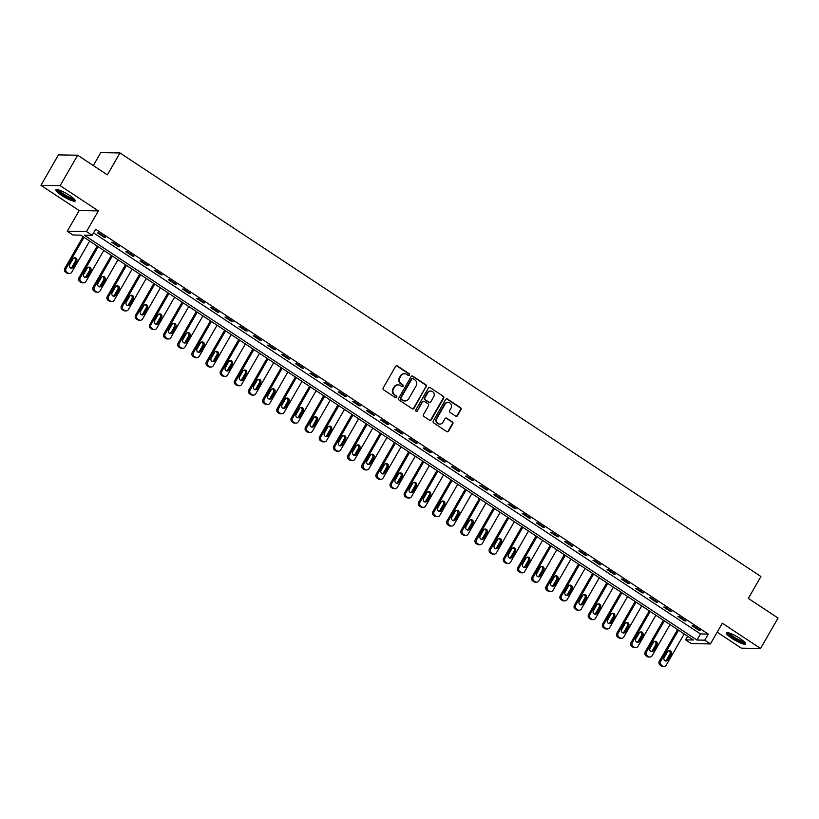 <?xml version="1.0" encoding="UTF-8"?>
<svg xmlns="http://www.w3.org/2000/svg" width="819" height="819" viewBox="0 0 819 819"><rect width="100%" height="100%" fill="white"/><g stroke="black" fill="none" stroke-linecap="round" stroke-linejoin="round"><path stroke-width="1.23" d="M409.469 375.112A0.983 0.911 90.9 0 0 409.172 373.761L397.369 365.95A1.403 1.31 90.9 0 0 395.567 366.41L383.2 387.919A1.403 1.31 90.9 0 0 383.62 389.844L395.434 397.655A0.983 0.911 90.9 0 0 396.693 397.328A0.983 0.911 90.9 0 0 396.396 395.976L394.871 394.973A4.484 4.177 90.9 0 1 393.509 388.8L394.543 387.008A4.484 4.177 90.9 0 1 400.296 385.534L401.822 386.537A0.983 0.911 90.9 0 0 403.081 386.22A0.983 0.911 90.9 0 0 402.784 384.869L401.259 383.855A4.484 4.177 90.9 0 1 399.897 377.682L400.931 375.89A4.484 4.177 90.9 0 1 406.685 374.416L408.21 375.43A0.983 0.911 90.9 0 0 409.469 375.112M408.415 375.532A0.983 0.911 90.9 0 0 408.65 373.751L396.846 365.95A1.403 1.31 90.9 0 0 396.437 365.765M395.638 397.758A0.983 0.911 90.9 0 0 395.874 395.976L394.871 394.973M402.027 386.64A0.983 0.911 90.9 0 0 402.262 384.858L401.259 383.855M739.997 638.472A11.149 2.068 -150.1 0 0 726.289 632.852A11.149 2.068 -150.1 0 0 731.899 638.339A11.149 2.068 -150.1 0 0 745.607 643.959A11.149 2.068 -150.1 0 0 739.997 638.472M69.605 195.465A11.149 2.068 -150.1 0 0 55.897 189.834A11.149 2.068 -150.1 0 0 61.507 195.332A11.149 2.068 -150.1 0 0 75.215 200.952A11.149 2.068 -150.1 0 0 69.605 195.465M455.712 416.134A1.403 1.31 90.9 0 0 457.514 415.673L460.984 409.643A1.403 1.31 90.9 0 0 460.554 407.708L447.44 399.048A1.403 1.31 90.9 0 0 445.638 399.508L433.271 421.007A1.403 1.31 90.9 0 0 433.701 422.942L446.816 431.603A1.403 1.31 90.9 0 0 448.617 431.142L452.805 423.863A1.403 1.31 90.9 0 0 452.385 421.928L446.764 418.222A1.403 1.31 90.9 0 0 444.973 418.683L442.895 422.297A3.747 3.491 90.9 0 1 436.844 422.133A3.747 3.491 90.9 0 1 436.947 418.366L445.086 404.207A3.747 3.491 90.9 0 1 451.126 404.371A3.747 3.491 90.9 0 1 451.034 408.138L449.672 410.493A1.403 1.31 90.9 0 0 450.102 412.428L455.712 416.134M704.77 640.171L710.431 643.918L691.236 643.601L685.575 639.854L693.355 639.987L80.712 235.135L72.932 235.012L67.271 231.265L86.476 231.582L92.137 235.329L84.347 235.196L696.989 640.048L704.77 640.171L708.271 634.09L95.639 229.238L92.137 235.329M77.651 155.211L60.156 185.637L40.95 185.319L58.446 154.893L77.651 155.211L107.371 174.857L119.973 152.948L760.923 576.494L748.32 598.402L778.05 618.048L760.554 648.484L722.338 623.228L710.431 643.918M40.95 185.319L79.167 210.575L98.372 210.892L60.156 185.637M98.372 210.892L86.476 231.582M426.412 386.793A1.403 1.31 90.9 0 0 425.982 384.869L412.868 376.197A1.403 1.31 90.9 0 0 411.066 376.658L398.71 398.167A1.403 1.31 90.9 0 0 399.129 400.092L412.244 408.763A1.403 1.31 90.9 0 0 414.045 408.302L425.89 386.793A1.403 1.31 90.9 0 0 425.471 384.858L412.346 376.187A1.403 1.31 90.9 0 0 411.947 376.013M430.159 387.622L443.274 396.294A1.403 1.31 90.9 0 1 443.693 398.218L431.326 419.727A1.403 1.31 90.9 0 1 429.535 420.188L423.914 416.472A1.403 1.31 90.9 0 1 423.495 414.547L428.511 405.825A1.403 1.31 90.9 0 0 428.081 403.9L424.355 401.433A1.403 1.31 90.9 0 0 422.563 401.894L417.342 410.974A0.983 0.911 90.9 0 1 415.755 410.933A0.983 0.911 90.9 0 1 415.786 409.95L428.357 388.083A1.403 1.31 90.9 0 1 430.159 387.622L443.274 396.294M717.178 632.186L741.349 648.157L760.554 648.484M93.54 232.872L700.491 633.957L708.271 634.09M97.533 232.924L104.33 237.408L105.62 237.428L98.833 232.944L97.533 232.924M111.691 242.27L118.479 246.765L119.779 246.785L112.981 242.301L111.691 242.27M125.839 251.628L132.637 256.122L133.937 256.142L127.14 251.648L125.839 251.628M139.998 260.985L146.796 265.469L148.096 265.499L141.298 261.005L139.998 260.985M154.156 270.342L160.954 274.826L162.244 274.846L155.456 270.362L154.156 270.342M168.304 279.688L175.102 284.183L176.402 284.203L169.605 279.709L168.304 279.688M182.463 289.046L189.261 293.54L190.561 293.56L183.763 289.066L182.463 289.046M196.621 298.403L203.419 302.887L204.709 302.907L197.922 298.423L196.621 298.403M210.78 307.749L217.567 312.244L218.868 312.264L212.07 307.78L210.78 307.749M224.928 317.107L231.726 321.601L233.026 321.621L226.228 317.127L224.928 317.107M239.087 326.464L245.884 330.948L247.174 330.978L240.387 326.484L239.087 326.464M253.245 335.821L260.032 340.305L261.333 340.325L254.535 335.841L253.245 335.821M267.393 345.168L274.191 349.662L275.491 349.682L268.693 345.188L267.393 345.168M281.552 354.525L288.349 359.019L289.639 359.039L282.852 354.545L281.552 354.525M295.71 363.882L302.498 368.366L303.798 368.386L297 363.902L295.71 363.882M309.858 373.229L316.656 377.723L317.956 377.743L311.159 373.249L309.858 373.229M324.017 382.586L330.815 387.08L332.104 387.1L325.317 382.606L324.017 382.586M338.175 391.943L344.963 396.427L346.263 396.447L339.465 391.963L338.175 391.943M352.324 401.3L359.121 405.784L360.421 405.804L353.624 401.32L352.324 401.3M366.482 410.647L373.28 415.141L374.58 415.161L367.782 410.667L366.482 410.647M380.64 420.004L387.428 424.498L388.728 424.518L381.941 420.024L380.64 420.004M394.789 429.361L401.586 433.845L402.887 433.865L396.089 429.381L394.789 429.361M408.947 438.708L415.745 443.202L417.045 443.222L410.247 438.728L408.947 438.708M423.106 448.065L429.903 452.559L431.193 452.579L424.406 448.085L423.106 448.065M437.264 457.422L444.052 461.906L445.352 461.926L438.554 457.442L437.264 457.422M451.412 466.769L458.21 471.263L459.51 471.283L452.712 466.799L451.412 466.769M465.571 476.126L472.368 480.62L473.658 480.64L466.871 476.146L465.571 476.126M479.729 485.483L486.517 489.967L487.817 489.997L481.019 485.503L479.729 485.483M493.877 494.84L500.675 499.324L501.975 499.344L495.178 494.86L493.877 494.84M508.036 504.187L514.834 508.681L516.124 508.701L509.336 504.207L508.036 504.187M522.194 513.544L528.982 518.038L530.282 518.058L523.484 513.564L522.194 513.544M536.343 522.901L543.14 527.385L544.44 527.405L537.643 522.921L536.343 522.901M550.501 532.248L557.299 536.742L558.589 536.762L551.801 532.278L550.501 532.248M564.66 541.605L571.447 546.099L572.747 546.119L565.949 541.625L564.66 541.605M578.808 550.962L585.605 555.446L586.906 555.477L580.108 550.982L578.808 550.962M592.966 560.319L599.764 564.803L601.054 564.823L594.266 560.339L592.966 560.319M607.125 569.666L613.912 574.16L615.212 574.18L608.415 569.686L607.125 569.666M621.273 579.023L628.071 583.517L629.371 583.537L622.573 579.043L621.273 579.023M635.431 588.38L642.229 592.864L643.529 592.884L636.732 588.4L635.431 588.38M649.59 597.727L656.377 602.221L657.677 602.241L650.89 597.757L649.59 597.727M663.738 607.084L670.536 611.578L671.836 611.598L665.038 607.104L663.738 607.084M677.897 616.441L684.694 620.925L685.994 620.956L679.197 616.461L677.897 616.441M692.055 625.798L698.853 630.282L700.143 630.302L693.355 625.818L692.055 625.798M119.973 152.948L100.768 152.631L93.325 165.571M687.663 636.22L685.575 639.854M79.167 210.575L67.271 231.265M700.491 633.957L696.989 640.048M104.33 237.408L104.678 236.804M118.479 246.765L118.827 246.161M132.637 256.122L132.985 255.518M146.796 265.469L147.144 264.865M160.954 274.826L161.302 274.222M175.102 284.183L175.45 283.579M189.261 293.54L189.609 292.926M203.419 302.887L203.767 302.283M217.567 312.244L217.915 311.64M231.726 321.601L232.074 320.997M245.884 330.948L246.232 330.344M260.032 340.305L260.381 339.701M274.191 349.662L274.539 349.058M288.349 359.019L288.697 358.405M302.498 368.366L302.846 367.762M316.656 377.723L317.004 377.119M330.815 387.08L331.163 386.476M344.963 396.427L345.311 395.823M359.121 405.784L359.469 405.18M373.28 415.141L373.628 414.537M387.428 424.498L387.776 423.884M401.586 433.845L401.934 433.241M415.745 443.202L416.093 442.598M429.903 452.559L430.251 451.945M444.052 461.906L444.4 461.302M458.21 471.263L458.558 470.659M472.368 480.62L472.717 480.016M486.517 489.967L486.865 489.363M500.675 499.324L501.023 498.72M514.834 508.681L515.182 508.077M528.982 518.038L529.33 517.424M543.14 527.385L543.488 526.781M557.299 536.742L557.647 536.138M571.447 546.099L571.795 545.495M585.605 555.446L585.954 554.842M599.764 564.803L600.112 564.199M613.912 574.16L614.26 573.556M628.071 583.517L628.419 582.903M642.229 592.864L642.577 592.26M656.377 602.221L656.736 601.617M670.536 611.578L670.884 610.974M684.694 620.925L685.042 620.321M698.853 630.282L699.201 629.678M404.299 373.761A4.484 4.177 90.9 0 0 400.409 375.88L400.931 375.89M400.737 383.855A4.484 4.177 90.9 0 1 399.375 377.682L400.409 375.88M397.911 384.869A4.484 4.177 90.9 0 0 394.021 386.998L394.543 387.008M394.348 394.963A4.484 4.177 90.9 0 1 392.987 388.79L394.021 386.998M412.653 408.937A1.403 1.31 90.9 0 0 413.523 408.292L425.89 386.793M413.134 378.685A0.983 0.911 90.9 0 0 411.875 379.002L401.013 397.88A0.983 0.911 90.9 0 0 401.31 399.232L402.928 400.296A4.484 4.177 90.9 0 0 408.681 398.822L416.103 385.923A4.484 4.177 90.9 0 0 414.742 379.75L413.134 378.685M412.407 378.573A0.983 0.911 90.9 0 0 411.353 378.992L411.875 379.002M404.791 400.952A4.484 4.177 90.9 0 1 402.405 400.286L400.798 399.222A0.983 0.911 90.9 0 1 400.501 397.87L411.353 378.992M429.934 420.362A1.403 1.31 90.9 0 0 430.814 419.717L443.171 398.208A1.403 1.31 90.9 0 0 442.751 396.283M423.433 401.249A1.403 1.31 90.9 0 0 422.041 401.883L417.342 410.974M416.287 411.394A0.983 0.911 90.9 0 0 416.82 410.964M433.712 396.775A3.747 3.491 90.9 0 0 430.804 391.062A3.747 3.491 90.9 0 0 427.764 392.844L424.897 397.829A1.403 1.31 90.9 0 0 425.317 399.764L429.043 402.221A1.403 1.31 90.9 0 0 430.845 401.76L433.712 396.775M430.538 391.062A3.747 3.491 90.9 0 0 427.242 392.833L427.764 392.844M429.453 402.395A1.403 1.31 90.9 0 1 428.521 402.211L424.805 399.754A1.403 1.31 90.9 0 1 424.375 397.829L427.242 392.833M447.86 402.426A3.747 3.491 90.9 0 0 444.563 404.197L445.086 404.207M439.598 424.068A3.747 3.491 90.9 0 1 436.425 418.355L444.563 404.197M447.215 431.787A1.403 1.31 90.9 0 0 448.095 431.142L452.283 423.853A1.403 1.31 90.9 0 0 451.863 421.918L446.253 418.212A1.403 1.31 90.9 0 0 445.843 418.038M456.122 416.308A1.403 1.31 90.9 0 0 456.992 415.663L460.462 409.633A1.403 1.31 90.9 0 0 460.032 407.708L446.918 399.037A1.403 1.31 90.9 0 0 446.519 398.863M83.057 236.681L64.824 268.376A2.856 2.662 -89.1 0 0 65.694 272.307L66.83 273.055A2.856 2.662 -89.1 0 0 68.182 273.485L69.472 273.505A2.856 2.662 90.9 0 0 71.785 272.143L89.67 241.052M69.472 273.505A2.856 2.662 90.9 0 1 68.12 273.075L66.994 272.328A2.856 2.662 90.9 0 1 66.124 268.397L83.999 237.305M70.792 268.059A2.283 2.129 90.9 0 0 71.99 267.066L75.348 261.22A2.283 2.129 90.9 0 0 74.222 257.862M73.29 267.086L76.648 261.241A2.283 2.129 90.9 0 0 74.877 257.76A2.283 2.129 90.9 0 0 73.024 258.845L69.666 264.691A2.283 2.129 90.9 0 0 71.437 268.171A2.283 2.129 90.9 0 0 73.29 267.086L71.99 267.066M97.205 246.038L78.982 277.733A2.856 2.662 -89.1 0 0 79.852 281.664L80.979 282.412A2.856 2.662 -89.1 0 0 82.33 282.831L83.63 282.852A2.856 2.662 90.9 0 0 85.944 281.49L103.818 250.409M83.63 282.852A2.856 2.662 90.9 0 1 82.279 282.432L81.142 281.685A2.856 2.662 90.9 0 1 80.282 277.754L98.157 246.662M84.951 277.406A2.283 2.129 90.9 0 0 86.149 276.423L89.506 270.577A2.283 2.129 90.9 0 0 88.38 267.209M87.449 276.443L90.807 270.598A2.283 2.129 90.9 0 0 89.025 267.117A2.283 2.129 90.9 0 0 87.183 268.202L83.825 274.048A2.283 2.129 90.9 0 0 85.596 277.528A2.283 2.129 90.9 0 0 87.449 276.443L86.149 276.423M111.364 255.395L93.141 287.09A2.856 2.662 -89.1 0 0 94.001 291.021L95.137 291.769A2.856 2.662 -89.1 0 0 96.488 292.188L97.789 292.209A2.856 2.662 90.9 0 0 100.102 290.847L117.977 259.756M97.789 292.209A2.856 2.662 90.9 0 1 96.437 291.789L95.301 291.042A2.856 2.662 90.9 0 1 94.441 287.111L112.316 256.019M99.099 286.763A2.283 2.129 90.9 0 0 100.297 285.77L103.665 279.934A2.283 2.129 90.9 0 0 102.539 276.566M101.597 285.79L104.955 279.955A2.283 2.129 90.9 0 0 103.184 276.464A2.283 2.129 90.9 0 0 101.331 277.559L97.973 283.394A2.283 2.129 90.9 0 0 99.754 286.885A2.283 2.129 90.9 0 0 101.597 285.79L100.297 285.77M125.522 264.742L107.299 296.437A2.856 2.662 -89.1 0 0 108.159 300.368L109.296 301.116A2.856 2.662 -89.1 0 0 110.647 301.546L111.937 301.566A2.856 2.662 90.9 0 0 114.25 300.204L132.135 269.113M111.937 301.566A2.856 2.662 90.9 0 1 110.585 301.136L109.459 300.389A2.856 2.662 90.9 0 1 108.589 296.458L126.474 265.376M113.257 296.12A2.283 2.129 90.9 0 0 114.455 295.127L117.813 289.281A2.283 2.129 90.9 0 0 116.687 285.923M115.755 295.147L119.113 289.302A2.283 2.129 90.9 0 0 117.342 285.821A2.283 2.129 90.9 0 0 115.489 286.906L112.131 292.752A2.283 2.129 90.9 0 0 113.902 296.232A2.283 2.129 90.9 0 0 115.755 295.147L114.455 295.127M139.67 274.099L121.447 305.794A2.856 2.662 -89.1 0 0 122.318 309.725L123.444 310.473A2.856 2.662 -89.1 0 0 124.795 310.892L126.095 310.913A2.856 2.662 90.9 0 0 128.409 309.562L146.284 278.47M126.095 310.913A2.856 2.662 90.9 0 1 124.744 310.493L123.608 309.746A2.856 2.662 90.9 0 1 122.748 305.815L140.622 274.723M127.416 305.467A2.283 2.129 90.9 0 0 128.614 304.484L131.972 298.638A2.283 2.129 90.9 0 0 130.845 295.27M129.914 304.504L133.272 298.659A2.283 2.129 90.9 0 0 131.49 295.178A2.283 2.129 90.9 0 0 129.648 296.263L126.29 302.109A2.283 2.129 90.9 0 0 128.061 305.589A2.283 2.129 90.9 0 0 129.914 304.504L128.614 304.484M74.427 199.293A9.644 1.792 29.9 0 1 70.987 198.761A9.644 1.792 29.9 0 1 62.039 193.98A9.644 1.792 29.9 0 1 57.719 189.691M58.825 189.988A8.927 1.658 -150.1 0 0 70.977 197.84A8.927 1.658 -150.1 0 0 73.608 198.485M56.583 189.558A11.077 2.058 -150.1 0 0 71.703 199.406A11.077 2.058 -150.1 0 0 75.113 200.215M744.819 642.311A9.644 1.792 29.9 0 1 733.005 637.377A9.644 1.792 29.9 0 1 728.111 632.698M729.217 633.005A8.927 1.658 -150.1 0 0 733.609 636.772A8.927 1.658 -150.1 0 0 744 641.502M726.975 632.565A11.077 2.058 -150.1 0 0 732.483 637.366A11.077 2.058 -150.1 0 0 745.505 643.222M153.829 283.456L135.606 315.151A2.856 2.662 -89.1 0 0 136.466 319.082L137.602 319.83A2.856 2.662 -89.1 0 0 138.954 320.249L140.254 320.27A2.856 2.662 90.9 0 0 142.567 318.908L160.442 287.817M140.254 320.27A2.856 2.662 90.9 0 1 138.902 319.85L137.766 319.103A2.856 2.662 90.9 0 1 136.906 315.172L154.781 284.08M141.564 314.824A2.283 2.129 90.9 0 0 142.772 313.831L146.13 307.995A2.283 2.129 90.9 0 0 145.004 304.627M144.062 313.861L147.42 308.016A2.283 2.129 90.9 0 0 145.649 304.535A2.283 2.129 90.9 0 0 143.796 305.62L140.438 311.466A2.283 2.129 90.9 0 0 142.219 314.946A2.283 2.129 90.9 0 0 144.062 313.861L142.772 313.831M167.987 292.803L149.764 324.498A2.856 2.662 -89.1 0 0 150.624 328.429L151.761 329.187A2.856 2.662 -89.1 0 0 153.112 329.607L154.412 329.627A2.856 2.662 90.9 0 0 156.716 328.265L174.601 297.174M154.412 329.627A2.856 2.662 90.9 0 1 153.051 329.207L151.924 328.46A2.856 2.662 90.9 0 1 151.054 324.529L168.939 293.437M155.723 324.181A2.283 2.129 90.9 0 0 156.92 323.188L160.278 317.342A2.283 2.129 90.9 0 0 159.152 313.984M158.221 323.208L161.578 317.373A2.283 2.129 90.9 0 0 159.807 313.882A2.283 2.129 90.9 0 0 157.954 314.977L154.596 320.813A2.283 2.129 90.9 0 0 156.368 324.304A2.283 2.129 90.9 0 0 158.221 323.208L156.92 323.188M182.146 302.16L163.913 333.855A2.856 2.662 -89.1 0 0 164.783 337.786L165.909 338.534A2.856 2.662 -89.1 0 0 167.271 338.964L168.56 338.984A2.856 2.662 90.9 0 0 170.874 337.623L188.749 306.531M168.56 338.984A2.856 2.662 90.9 0 1 167.209 338.554L166.083 337.807A2.856 2.662 90.9 0 1 165.213 333.876L183.087 302.784M169.881 333.538A2.283 2.129 90.9 0 0 171.079 332.545L174.437 326.699A2.283 2.129 90.9 0 0 173.311 323.341M172.379 332.565L175.737 326.72A2.283 2.129 90.9 0 0 173.966 323.239A2.283 2.129 90.9 0 0 172.113 324.324L168.755 330.17A2.283 2.129 90.9 0 0 170.526 333.65A2.283 2.129 90.9 0 0 172.379 332.565L171.079 332.545M196.294 311.517L178.071 343.212A2.856 2.662 -89.1 0 0 178.931 347.143L180.067 347.891A2.856 2.662 -89.1 0 0 181.419 348.31L182.719 348.331A2.856 2.662 90.9 0 0 185.033 346.969L202.907 315.888M182.719 348.331A2.856 2.662 90.9 0 1 181.368 347.911L180.231 347.164A2.856 2.662 90.9 0 1 179.371 343.233L197.246 312.141M184.029 342.885A2.283 2.129 90.9 0 0 185.237 341.902L188.595 336.056A2.283 2.129 90.9 0 0 187.469 332.688M186.527 341.922L189.885 336.077A2.283 2.129 90.9 0 0 188.114 332.596A2.283 2.129 90.9 0 0 186.271 333.681L182.903 339.527A2.283 2.129 90.9 0 0 184.684 343.007A2.283 2.129 90.9 0 0 186.527 341.922L185.237 341.902M210.452 320.874L192.23 352.569A2.856 2.662 -89.1 0 0 193.089 356.5L194.226 357.248A2.856 2.662 -89.1 0 0 195.577 357.668L196.877 357.688A2.856 2.662 90.9 0 0 199.181 356.326L217.066 325.235M196.877 357.688A2.856 2.662 90.9 0 1 195.516 357.268L194.39 356.521A2.856 2.662 90.9 0 1 193.519 352.59L211.404 321.498M198.188 352.242A2.283 2.129 90.9 0 0 199.386 351.249L202.743 345.413A2.283 2.129 90.9 0 0 201.617 342.045M200.686 351.269L204.044 345.434A2.283 2.129 90.9 0 0 202.273 341.943A2.283 2.129 90.9 0 0 200.42 343.038L197.062 348.874A2.283 2.129 90.9 0 0 198.833 352.365A2.283 2.129 90.9 0 0 200.686 351.269L199.386 351.249M224.611 330.221L206.378 361.916A2.856 2.662 -89.1 0 0 207.248 365.847L208.374 366.595A2.856 2.662 -89.1 0 0 209.736 367.025L211.026 367.045A2.856 2.662 90.9 0 0 213.339 365.683L231.214 334.592M211.026 367.045A2.856 2.662 90.9 0 1 209.674 366.615L208.548 365.868A2.856 2.662 90.9 0 1 207.678 361.937L225.553 330.856M212.346 361.599A2.283 2.129 90.9 0 0 213.544 360.606L216.902 354.76A2.283 2.129 90.9 0 0 215.776 351.402M214.844 360.626L218.202 354.781A2.283 2.129 90.9 0 0 216.431 351.3A2.283 2.129 90.9 0 0 214.578 352.385L211.22 358.231A2.283 2.129 90.9 0 0 212.991 361.711A2.283 2.129 90.9 0 0 214.844 360.626L213.544 360.606M238.759 339.578L220.536 371.273A2.856 2.662 -89.1 0 0 221.406 375.204L222.533 375.952A2.856 2.662 -89.1 0 0 223.884 376.371L225.184 376.392A2.856 2.662 90.9 0 0 227.498 375.041L245.372 343.949M225.184 376.392A2.856 2.662 90.9 0 1 223.833 375.972L222.696 375.225A2.856 2.662 90.9 0 1 221.836 371.294L239.711 340.202M226.505 370.946A2.283 2.129 90.9 0 0 227.702 369.963L231.06 364.117A2.283 2.129 90.9 0 0 229.934 360.749M228.992 369.983L232.361 364.138A2.283 2.129 90.9 0 0 230.579 360.657A2.283 2.129 90.9 0 0 228.736 361.742L225.368 367.588A2.283 2.129 90.9 0 0 227.15 371.068A2.283 2.129 90.9 0 0 228.992 369.983L227.702 369.963M252.917 348.935L234.695 380.63A2.856 2.662 -89.1 0 0 235.555 384.561L236.691 385.309A2.856 2.662 -89.1 0 0 238.042 385.729L239.343 385.749A2.856 2.662 90.9 0 0 241.656 384.387L259.531 353.296M239.343 385.749A2.856 2.662 90.9 0 1 237.991 385.329L236.855 384.582A2.856 2.662 90.9 0 1 235.985 380.651L253.87 349.559M240.653 380.303A2.283 2.129 90.9 0 0 241.851 379.31L245.219 373.474A2.283 2.129 90.9 0 0 244.082 370.106M243.151 379.33L246.509 373.495A2.283 2.129 90.9 0 0 244.738 370.014A2.283 2.129 90.9 0 0 242.885 371.099L239.527 376.945A2.283 2.129 90.9 0 0 241.298 380.425A2.283 2.129 90.9 0 0 243.151 379.33L241.851 379.31M267.076 358.282L248.843 389.977A2.856 2.662 -89.1 0 0 249.713 393.908L250.849 394.656A2.856 2.662 -89.1 0 0 252.201 395.086L253.491 395.106A2.856 2.662 90.9 0 0 255.804 393.744L273.679 362.653M253.491 395.106A2.856 2.662 90.9 0 1 252.139 394.686L251.013 393.929A2.856 2.662 90.9 0 1 250.143 389.998L268.018 358.917M254.811 389.66A2.283 2.129 90.9 0 0 256.009 388.667L259.367 382.821A2.283 2.129 90.9 0 0 258.241 379.463M257.309 388.687L260.667 382.852A2.283 2.129 90.9 0 0 258.896 379.361A2.283 2.129 90.9 0 0 257.043 380.456L253.685 386.292A2.283 2.129 90.9 0 0 255.456 389.783A2.283 2.129 90.9 0 0 257.309 388.687L256.009 388.667M281.224 367.639L263.001 399.334A2.856 2.662 -89.1 0 0 263.872 403.265L264.998 404.013A2.856 2.662 -89.1 0 0 266.349 404.432L267.649 404.463A2.856 2.662 90.9 0 0 269.963 403.102L287.838 372.01M267.649 404.463A2.856 2.662 90.9 0 1 266.298 404.033L265.161 403.286A2.856 2.662 90.9 0 1 264.302 399.355L282.176 368.263M268.97 399.017A2.283 2.129 90.9 0 0 270.168 398.024L273.526 392.178A2.283 2.129 90.9 0 0 272.399 388.82M271.458 398.044L274.826 392.199A2.283 2.129 90.9 0 0 273.044 388.718A2.283 2.129 90.9 0 0 271.202 389.803L267.833 395.649A2.283 2.129 90.9 0 0 269.615 399.129A2.283 2.129 90.9 0 0 271.458 398.044L270.168 398.024M295.383 376.996L277.16 408.691A2.856 2.662 -89.1 0 0 278.02 412.622L279.156 413.37A2.856 2.662 -89.1 0 0 280.507 413.79L281.808 413.81A2.856 2.662 90.9 0 0 284.121 412.448L301.996 381.367M281.808 413.81A2.856 2.662 90.9 0 1 280.456 413.39L279.32 412.643A2.856 2.662 90.9 0 1 278.46 408.712L296.335 377.62M283.118 408.364A2.283 2.129 90.9 0 0 284.316 407.381L287.684 401.535A2.283 2.129 90.9 0 0 286.548 398.167M285.616 407.401L288.974 401.556A2.283 2.129 90.9 0 0 287.203 398.075A2.283 2.129 90.9 0 0 285.35 399.16L281.992 405.006A2.283 2.129 90.9 0 0 283.763 408.486A2.283 2.129 90.9 0 0 285.616 407.401L284.316 407.381M309.541 386.353L291.308 418.048A2.856 2.662 -89.1 0 0 292.178 421.98L293.315 422.727A2.856 2.662 -89.1 0 0 294.666 423.147L295.956 423.167A2.856 2.662 90.9 0 0 298.27 421.805L316.154 390.714M295.956 423.167A2.856 2.662 90.9 0 1 294.605 422.747L293.478 422A2.856 2.662 90.9 0 1 292.608 418.069L310.483 386.977M297.277 417.721A2.283 2.129 90.9 0 0 298.474 416.728L301.832 410.892A2.283 2.129 90.9 0 0 300.706 407.524M299.774 416.748L303.132 410.913A2.283 2.129 90.9 0 0 301.361 407.422A2.283 2.129 90.9 0 0 299.508 408.517L296.15 414.353A2.283 2.129 90.9 0 0 297.921 417.844A2.283 2.129 90.9 0 0 299.774 416.748L298.474 416.728M323.689 395.7L305.467 427.395A2.856 2.662 -89.1 0 0 306.337 431.326L307.463 432.074A2.856 2.662 -89.1 0 0 308.814 432.504L310.114 432.524A2.856 2.662 90.9 0 0 312.428 431.163L330.303 400.071M310.114 432.524A2.856 2.662 90.9 0 1 308.763 432.094L307.627 431.347A2.856 2.662 90.9 0 1 306.767 427.416L324.641 396.335M311.435 427.078A2.283 2.129 90.9 0 0 312.633 426.085L315.991 420.239A2.283 2.129 90.9 0 0 314.865 416.881M313.933 426.105L317.291 420.26A2.283 2.129 90.9 0 0 315.51 416.779A2.283 2.129 90.9 0 0 313.667 417.864L310.309 423.71A2.283 2.129 90.9 0 0 312.08 427.19A2.283 2.129 90.9 0 0 313.933 426.105L312.633 426.085M337.848 405.057L319.625 436.752A2.856 2.662 -89.1 0 0 320.485 440.683L321.621 441.431A2.856 2.662 -89.1 0 0 322.973 441.851L324.273 441.871A2.856 2.662 90.9 0 0 326.586 440.52L344.461 409.428M324.273 441.871A2.856 2.662 90.9 0 1 322.921 441.451L321.785 440.704A2.856 2.662 90.9 0 1 320.925 436.773L338.8 405.681M325.583 436.425A2.283 2.129 90.9 0 0 326.781 435.442L330.149 429.596A2.283 2.129 90.9 0 0 329.023 426.228M328.081 435.462L331.439 429.617A2.283 2.129 90.9 0 0 329.668 426.136A2.283 2.129 90.9 0 0 327.815 427.221L324.457 433.067A2.283 2.129 90.9 0 0 326.238 436.547A2.283 2.129 90.9 0 0 328.081 435.462L326.781 435.442M352.006 414.414L333.783 446.109A2.856 2.662 -89.1 0 0 334.643 450.041L335.78 450.788A2.856 2.662 -89.1 0 0 337.131 451.208L338.421 451.228A2.856 2.662 90.9 0 0 340.735 449.866L358.62 418.775M338.421 451.228A2.856 2.662 90.9 0 1 337.07 450.808L335.944 450.061A2.856 2.662 90.9 0 1 335.073 446.13L352.948 415.038M339.742 445.782A2.283 2.129 90.9 0 0 340.939 444.789L344.297 438.953A2.283 2.129 90.9 0 0 343.171 435.585M342.24 444.809L345.598 438.974A2.283 2.129 90.9 0 0 343.826 435.493A2.283 2.129 90.9 0 0 341.973 436.578L338.616 442.424A2.283 2.129 90.9 0 0 340.387 445.905A2.283 2.129 90.9 0 0 342.24 444.809L340.939 444.789M366.154 423.761L347.932 455.456A2.856 2.662 -89.1 0 0 348.802 459.387L349.928 460.135A2.856 2.662 -89.1 0 0 351.279 460.565L352.579 460.585A2.856 2.662 90.9 0 0 354.893 459.224L372.768 428.132M352.579 460.585A2.856 2.662 90.9 0 1 351.228 460.165L350.092 459.408A2.856 2.662 90.9 0 1 349.232 455.477L367.107 424.396M353.9 455.139A2.283 2.129 90.9 0 0 355.098 454.146L358.456 448.3A2.283 2.129 90.9 0 0 357.33 444.942M356.398 454.166L359.756 448.321A2.283 2.129 90.9 0 0 357.975 444.84A2.283 2.129 90.9 0 0 356.132 445.935L352.774 451.771A2.283 2.129 90.9 0 0 354.545 455.251A2.283 2.129 90.9 0 0 356.398 454.166L355.098 454.146M380.313 433.118L362.09 464.813A2.856 2.662 -89.1 0 0 362.95 468.744L364.086 469.492A2.856 2.662 -89.1 0 0 365.438 469.911L366.738 469.942A2.856 2.662 90.9 0 0 369.052 468.581L386.926 437.489M366.738 469.942A2.856 2.662 90.9 0 1 365.387 469.512L364.25 468.765A2.856 2.662 90.9 0 1 363.39 464.834L381.265 433.742M368.048 464.496A2.283 2.129 90.9 0 0 369.256 463.503L372.614 457.657A2.283 2.129 90.9 0 0 371.488 454.299M370.546 463.523L373.904 457.678A2.283 2.129 90.9 0 0 372.133 454.197A2.283 2.129 90.9 0 0 370.28 455.282L366.922 461.128A2.283 2.129 90.9 0 0 368.704 464.608A2.283 2.129 90.9 0 0 370.546 463.523L369.256 463.503M394.471 442.475L376.249 474.17A2.856 2.662 -89.1 0 0 377.109 478.101L378.245 478.849A2.856 2.662 -89.1 0 0 379.596 479.269L380.896 479.289A2.856 2.662 90.9 0 0 383.2 477.927L401.085 446.846M380.896 479.289A2.856 2.662 90.9 0 1 379.535 478.869L378.409 478.122A2.856 2.662 90.9 0 1 377.539 474.191L395.423 443.099M382.207 473.843A2.283 2.129 90.9 0 0 383.405 472.85L386.763 467.014A2.283 2.129 90.9 0 0 385.636 463.646M384.705 472.88L388.063 467.035A2.283 2.129 90.9 0 0 386.292 463.554A2.283 2.129 90.9 0 0 384.439 464.639L381.081 470.485A2.283 2.129 90.9 0 0 382.852 473.966A2.283 2.129 90.9 0 0 384.705 472.88L383.405 472.85M408.63 451.832L390.397 483.527A2.856 2.662 -89.1 0 0 391.267 487.448L392.393 488.206A2.856 2.662 -89.1 0 0 393.744 488.626L395.045 488.646A2.856 2.662 90.9 0 0 397.358 487.285L415.233 456.193M395.045 488.646A2.856 2.662 90.9 0 1 393.693 488.226L392.557 487.479A2.856 2.662 90.9 0 1 391.697 483.548L409.572 452.457M396.365 483.2A2.283 2.129 90.9 0 0 397.563 482.207L400.921 476.371A2.283 2.129 90.9 0 0 399.795 473.003M398.863 482.227L402.221 476.392A2.283 2.129 90.9 0 0 400.44 472.901A2.283 2.129 90.9 0 0 398.597 473.996L395.239 479.832A2.283 2.129 90.9 0 0 397.01 483.323A2.283 2.129 90.9 0 0 398.863 482.227L397.563 482.207M422.778 461.179L404.555 492.874A2.856 2.662 -89.1 0 0 405.415 496.805L406.552 497.553A2.856 2.662 -89.1 0 0 407.903 497.983L409.203 498.003A2.856 2.662 90.9 0 0 411.517 496.642L429.391 465.55M409.203 498.003A2.856 2.662 90.9 0 1 407.852 497.573L406.715 496.826A2.856 2.662 90.9 0 1 405.855 492.895L423.73 461.803M410.514 492.557A2.283 2.129 90.9 0 0 411.722 491.564L415.079 485.718A2.283 2.129 90.9 0 0 413.953 482.36M413.011 491.584L416.369 485.739A2.283 2.129 90.9 0 0 414.598 482.258A2.283 2.129 90.9 0 0 412.745 483.343L409.387 489.189A2.283 2.129 90.9 0 0 411.169 492.669A2.283 2.129 90.9 0 0 413.011 491.584L411.722 491.564M436.936 470.536L418.714 502.231A2.856 2.662 -89.1 0 0 419.574 506.162L420.71 506.91A2.856 2.662 -89.1 0 0 422.061 507.33L423.362 507.35A2.856 2.662 90.9 0 0 425.665 505.999L443.55 474.907M423.362 507.35A2.856 2.662 90.9 0 1 422 506.93L420.874 506.183A2.856 2.662 90.9 0 1 420.004 502.252L437.889 471.16M424.672 501.904A2.283 2.129 90.9 0 0 425.87 500.921L429.228 495.075A2.283 2.129 90.9 0 0 428.102 491.707M427.17 500.941L430.528 495.096A2.283 2.129 90.9 0 0 428.757 491.615A2.283 2.129 90.9 0 0 426.904 492.7L423.546 498.546A2.283 2.129 90.9 0 0 425.317 502.027A2.283 2.129 90.9 0 0 427.17 500.941L425.87 500.921M451.095 479.893L432.862 511.588A2.856 2.662 -89.1 0 0 433.732 515.52L434.858 516.267A2.856 2.662 -89.1 0 0 436.22 516.687L437.51 516.707A2.856 2.662 90.9 0 0 439.823 515.346L457.698 484.254M437.51 516.707A2.856 2.662 90.9 0 1 436.158 516.287L435.032 515.54A2.856 2.662 90.9 0 1 434.162 511.609L452.037 480.518M438.83 511.261A2.283 2.129 90.9 0 0 440.028 510.268L443.386 504.432A2.283 2.129 90.9 0 0 442.26 501.064M441.328 510.288L444.686 504.453A2.283 2.129 90.9 0 0 442.915 500.972A2.283 2.129 90.9 0 0 441.062 502.057L437.704 507.903A2.283 2.129 90.9 0 0 439.475 511.384A2.283 2.129 90.9 0 0 441.328 510.288L440.028 510.268M465.243 489.24L447.02 520.935A2.856 2.662 -89.1 0 0 447.88 524.866L449.017 525.614A2.856 2.662 -89.1 0 0 450.368 526.044L451.668 526.064A2.856 2.662 90.9 0 0 453.982 524.703L471.857 493.611M451.668 526.064A2.856 2.662 90.9 0 1 450.317 525.644L449.181 524.887A2.856 2.662 90.9 0 1 448.321 520.956L466.195 489.875M452.979 520.618A2.283 2.129 90.9 0 0 454.187 519.625L457.545 513.779A2.283 2.129 90.9 0 0 456.418 510.421M455.477 519.645L458.845 513.8A2.283 2.129 90.9 0 0 457.063 510.319A2.283 2.129 90.9 0 0 455.221 511.414L451.853 517.25A2.283 2.129 90.9 0 0 453.634 520.73A2.283 2.129 90.9 0 0 455.477 519.645L454.187 519.625M479.402 498.597L461.179 530.292A2.856 2.662 -89.1 0 0 462.039 534.223L463.175 534.971A2.856 2.662 -89.1 0 0 464.527 535.391L465.827 535.421A2.856 2.662 90.9 0 0 468.13 534.06L486.015 502.968M465.827 535.421A2.856 2.662 90.9 0 1 464.475 534.991L463.339 534.244A2.856 2.662 90.9 0 1 462.469 530.313L480.354 499.221M467.137 529.975A2.283 2.129 90.9 0 0 468.335 528.982L471.693 523.136A2.283 2.129 90.9 0 0 470.567 519.768M469.635 529.002L472.993 523.157A2.283 2.129 90.9 0 0 471.222 519.676A2.283 2.129 90.9 0 0 469.369 520.761L466.011 526.607A2.283 2.129 90.9 0 0 467.782 530.088A2.283 2.129 90.9 0 0 469.635 529.002L468.335 528.982M493.56 507.954L475.327 539.649A2.856 2.662 -89.1 0 0 476.197 543.581L477.323 544.328A2.856 2.662 -89.1 0 0 478.685 544.748L479.975 544.768A2.856 2.662 90.9 0 0 482.289 543.406L500.163 512.325M479.975 544.768A2.856 2.662 90.9 0 1 478.624 544.348L477.497 543.601A2.856 2.662 90.9 0 1 476.627 539.67L494.502 508.579M481.296 539.322A2.283 2.129 90.9 0 0 482.493 538.329L485.851 532.493A2.283 2.129 90.9 0 0 484.725 529.125M483.794 538.359L487.151 532.514A2.283 2.129 90.9 0 0 485.38 529.033A2.283 2.129 90.9 0 0 483.527 530.118L480.169 535.964A2.283 2.129 90.9 0 0 481.941 539.445A2.283 2.129 90.9 0 0 483.794 538.359L482.493 538.329M507.708 517.301L489.486 548.996A2.856 2.662 -89.1 0 0 490.356 552.927L491.482 553.685A2.856 2.662 -89.1 0 0 492.833 554.105L494.133 554.125A2.856 2.662 90.9 0 0 496.447 552.764L514.322 521.672M494.133 554.125A2.856 2.662 90.9 0 1 492.782 553.705L491.646 552.958A2.856 2.662 90.9 0 1 490.786 549.027L508.66 517.936M495.454 548.679A2.283 2.129 90.9 0 0 496.652 547.686L500.01 541.84A2.283 2.129 90.9 0 0 498.884 538.482M497.942 547.706L501.31 541.871A2.283 2.129 90.9 0 0 499.529 538.38A2.283 2.129 90.9 0 0 497.686 539.475L494.318 545.311A2.283 2.129 90.9 0 0 496.099 548.802A2.283 2.129 90.9 0 0 497.942 547.706L496.652 547.686M521.867 526.658L503.644 558.353A2.856 2.662 -89.1 0 0 504.504 562.284L505.64 563.032A2.856 2.662 -89.1 0 0 506.992 563.462L508.292 563.482A2.856 2.662 90.9 0 0 510.606 562.121L528.48 531.029M508.292 563.482A2.856 2.662 90.9 0 1 506.941 563.052L505.804 562.305A2.856 2.662 90.9 0 1 504.934 558.374L522.819 527.282M509.602 558.036A2.283 2.129 90.9 0 0 510.8 557.043L514.168 551.197A2.283 2.129 90.9 0 0 513.032 547.839M512.1 557.063L515.458 551.218A2.283 2.129 90.9 0 0 513.687 547.737A2.283 2.129 90.9 0 0 511.834 548.822L508.476 554.668A2.283 2.129 90.9 0 0 510.247 558.149A2.283 2.129 90.9 0 0 512.1 557.063L510.8 557.043M536.025 536.015L517.792 567.71A2.856 2.662 -89.1 0 0 518.662 571.642L519.799 572.389A2.856 2.662 -89.1 0 0 521.15 572.809L522.44 572.829A2.856 2.662 90.9 0 0 524.754 571.467L542.628 540.386M522.44 572.829A2.856 2.662 90.9 0 1 521.089 572.409L519.963 571.662A2.856 2.662 90.9 0 1 519.092 567.731L536.967 536.64M523.761 567.383A2.283 2.129 90.9 0 0 524.959 566.4L528.316 560.554A2.283 2.129 90.9 0 0 527.19 557.186M526.259 566.42L529.617 560.575A2.283 2.129 90.9 0 0 527.846 557.094A2.283 2.129 90.9 0 0 525.993 558.179L522.635 564.025A2.283 2.129 90.9 0 0 524.406 567.506A2.283 2.129 90.9 0 0 526.259 566.42L524.959 566.4M550.173 545.372L531.951 577.067A2.856 2.662 -89.1 0 0 532.821 580.999L533.947 581.746A2.856 2.662 -89.1 0 0 535.298 582.166L536.599 582.186A2.856 2.662 90.9 0 0 538.912 580.825L556.787 549.733M536.599 582.186A2.856 2.662 90.9 0 1 535.247 581.766L534.111 581.019A2.856 2.662 90.9 0 1 533.251 577.088L551.126 545.997M537.919 576.74A2.283 2.129 90.9 0 0 539.117 575.747L542.475 569.911A2.283 2.129 90.9 0 0 541.349 566.543M540.407 575.767L543.775 569.932A2.283 2.129 90.9 0 0 541.994 566.441A2.283 2.129 90.9 0 0 540.151 567.536L536.793 573.372A2.283 2.129 90.9 0 0 538.564 576.863A2.283 2.129 90.9 0 0 540.407 575.767L539.117 575.747M564.332 554.719L546.109 586.414A2.856 2.662 -89.1 0 0 546.969 590.345L548.106 591.093A2.856 2.662 -89.1 0 0 549.457 591.523L550.757 591.543A2.856 2.662 90.9 0 0 553.071 590.182L570.945 559.09M550.757 591.543A2.856 2.662 90.9 0 1 549.406 591.113L548.269 590.366A2.856 2.662 90.9 0 1 547.409 586.435L565.284 555.354M552.067 586.097A2.283 2.129 90.9 0 0 553.265 585.104L556.633 579.258A2.283 2.129 90.9 0 0 555.497 575.9M554.565 585.124L557.923 579.279A2.283 2.129 90.9 0 0 556.152 575.798A2.283 2.129 90.9 0 0 554.299 576.893L550.941 582.729A2.283 2.129 90.9 0 0 552.712 586.209A2.283 2.129 90.9 0 0 554.565 585.124L553.265 585.104M578.49 564.076L560.257 595.771A2.856 2.662 -89.1 0 0 561.128 599.703L562.264 600.45A2.856 2.662 -89.1 0 0 563.615 600.87L564.905 600.9A2.856 2.662 90.9 0 0 567.219 599.539L585.104 568.447M564.905 600.9A2.856 2.662 90.9 0 1 563.554 600.47L562.428 599.723A2.856 2.662 90.9 0 1 561.558 595.792L579.432 564.701M566.226 595.444A2.283 2.129 90.9 0 0 567.424 594.461L570.782 588.615A2.283 2.129 90.9 0 0 569.655 585.247M568.724 594.481L572.082 588.636A2.283 2.129 90.9 0 0 570.311 585.155A2.283 2.129 90.9 0 0 568.458 586.24L565.1 592.086A2.283 2.129 90.9 0 0 566.871 595.567A2.283 2.129 90.9 0 0 568.724 594.481L567.424 594.461M592.639 573.433L574.416 605.128A2.856 2.662 -89.1 0 0 575.286 609.06L576.412 609.807A2.856 2.662 -89.1 0 0 577.764 610.227L579.064 610.247A2.856 2.662 90.9 0 0 581.377 608.886L599.252 577.804M579.064 610.247A2.856 2.662 90.9 0 1 577.712 609.827L576.576 609.08A2.856 2.662 90.9 0 1 575.716 605.149L593.591 574.058M580.384 604.801A2.283 2.129 90.9 0 0 581.582 603.808L584.94 597.972A2.283 2.129 90.9 0 0 583.814 594.604M582.882 603.838L586.24 597.993A2.283 2.129 90.9 0 0 584.459 594.512A2.283 2.129 90.9 0 0 582.616 595.597L579.258 601.443A2.283 2.129 90.9 0 0 581.029 604.924A2.283 2.129 90.9 0 0 582.882 603.838L581.582 603.808M606.797 582.78L588.574 614.475A2.856 2.662 -89.1 0 0 589.434 618.406L590.571 619.164A2.856 2.662 -89.1 0 0 591.922 619.584L593.222 619.604A2.856 2.662 90.9 0 0 595.536 618.243L613.411 587.151M593.222 619.604A2.856 2.662 90.9 0 1 591.871 619.184L590.734 618.437A2.856 2.662 90.9 0 1 589.875 614.506L607.749 583.415M594.533 614.158A2.283 2.129 90.9 0 0 595.73 613.165L599.099 607.319A2.283 2.129 90.9 0 0 597.972 603.961M597.031 613.185L600.388 607.35A2.283 2.129 90.9 0 0 598.617 603.859A2.283 2.129 90.9 0 0 596.764 604.954L593.406 610.79A2.283 2.129 90.9 0 0 595.188 614.281A2.283 2.129 90.9 0 0 597.031 613.185L595.73 613.165M620.956 592.137L602.733 623.832A2.856 2.662 -89.1 0 0 603.593 627.764L604.729 628.511A2.856 2.662 -89.1 0 0 606.08 628.941L607.37 628.961A2.856 2.662 90.9 0 0 609.684 627.6L627.569 596.508M607.37 628.961A2.856 2.662 90.9 0 1 606.019 628.531L604.893 627.784A2.856 2.662 90.9 0 1 604.023 623.853L621.908 592.761M608.691 623.515A2.283 2.129 90.9 0 0 609.889 622.522L613.247 616.676A2.283 2.129 90.9 0 0 612.121 613.318M611.189 622.542L614.547 616.697A2.283 2.129 90.9 0 0 612.776 613.216A2.283 2.129 90.9 0 0 610.923 614.301L607.565 620.147A2.283 2.129 90.9 0 0 609.336 623.628A2.283 2.129 90.9 0 0 611.189 622.542L609.889 622.522M635.104 601.494L616.881 633.189A2.856 2.662 -89.1 0 0 617.751 637.121L618.877 637.868A2.856 2.662 -89.1 0 0 620.229 638.288L621.529 638.308A2.856 2.662 90.9 0 0 623.843 636.947L641.717 605.865M621.529 638.308A2.856 2.662 90.9 0 1 620.178 637.888L619.041 637.141A2.856 2.662 90.9 0 1 618.181 633.21L636.056 602.119M622.849 632.862A2.283 2.129 90.9 0 0 624.047 631.879L627.405 626.033A2.283 2.129 90.9 0 0 626.279 622.665M625.347 631.899L628.705 626.054A2.283 2.129 90.9 0 0 626.924 622.573A2.283 2.129 90.9 0 0 625.081 623.658L621.723 629.504A2.283 2.129 90.9 0 0 623.494 632.985A2.283 2.129 90.9 0 0 625.347 631.899L624.047 631.879M649.262 610.851L631.039 642.546A2.856 2.662 -89.1 0 0 631.899 646.478L633.036 647.225A2.856 2.662 -89.1 0 0 634.387 647.645L635.687 647.665A2.856 2.662 90.9 0 0 638.001 646.304L655.876 615.212M635.687 647.665A2.856 2.662 90.9 0 1 634.336 647.245L633.2 646.498A2.856 2.662 90.9 0 1 632.34 642.567L650.214 611.476M636.998 642.219A2.283 2.129 90.9 0 0 638.206 641.226L641.564 635.39A2.283 2.129 90.9 0 0 640.438 632.022M639.496 641.246L642.854 635.411A2.283 2.129 90.9 0 0 641.082 631.92A2.283 2.129 90.9 0 0 639.229 633.015L635.872 638.851A2.283 2.129 90.9 0 0 637.653 642.342A2.283 2.129 90.9 0 0 639.496 641.246L638.206 641.226M663.421 620.198L645.198 651.893A2.856 2.662 -89.1 0 0 646.058 655.824L647.194 656.572A2.856 2.662 -89.1 0 0 648.546 657.002L649.846 657.022A2.856 2.662 90.9 0 0 652.149 655.661L670.034 624.569M649.846 657.022A2.856 2.662 90.9 0 1 648.484 656.592L647.358 655.845A2.856 2.662 90.9 0 1 646.488 651.914L664.373 620.833M651.156 651.576A2.283 2.129 90.9 0 0 652.354 650.583L655.712 644.737A2.283 2.129 90.9 0 0 654.586 641.379M653.654 650.603L657.012 644.758A2.283 2.129 90.9 0 0 655.241 641.277A2.283 2.129 90.9 0 0 653.388 642.362L650.03 648.208A2.283 2.129 90.9 0 0 651.801 651.689A2.283 2.129 90.9 0 0 653.654 650.603L652.354 650.583M677.579 629.555L659.346 661.25A2.856 2.662 -89.1 0 0 660.216 665.182L661.342 665.929A2.856 2.662 -89.1 0 0 662.704 666.349L663.994 666.369A2.856 2.662 90.9 0 0 666.308 665.018L684.182 633.926M663.994 666.369A2.856 2.662 90.9 0 1 662.643 665.949L661.517 665.202A2.856 2.662 90.9 0 1 660.646 661.271L678.521 630.18M665.315 660.923A2.283 2.129 90.9 0 0 666.512 659.94L669.87 654.094A2.283 2.129 90.9 0 0 668.744 650.726M667.813 659.96L671.17 654.115A2.283 2.129 90.9 0 0 669.399 650.634A2.283 2.129 90.9 0 0 667.546 651.719L664.189 657.565A2.283 2.129 90.9 0 0 665.96 661.046A2.283 2.129 90.9 0 0 667.813 659.96L666.512 659.94M408.65 373.751L409.172 373.761M395.874 395.976L396.396 395.976M402.262 384.858L402.784 384.869M399.375 377.682L399.897 377.682M392.987 388.79L393.509 388.8M396.846 365.95L397.369 365.95M413.523 408.292L414.045 408.302M412.346 376.187L412.868 376.197M425.471 384.858L425.982 384.869M400.501 397.87L401.013 397.88M400.798 399.222L401.31 399.232M402.405 400.286L402.928 400.296M443.171 398.208L443.693 398.218M430.814 419.717L431.326 419.727M422.041 401.883L422.563 401.894M424.375 397.829L424.897 397.829M424.805 399.754L425.317 399.764M428.521 402.211L429.043 402.221M436.425 418.355L436.947 418.366M446.253 418.212L446.764 418.222M451.863 421.918L452.385 421.928M452.283 423.853L452.805 423.863M448.095 431.142L448.617 431.142M446.918 399.037L447.44 399.048M460.032 407.708L460.554 407.708M460.462 409.633L460.984 409.643M456.992 415.663L457.514 415.673M66.124 268.397L64.824 268.376M66.994 272.328L65.694 272.307M68.12 273.075L66.83 273.055M75.348 261.22L76.648 261.241M80.282 277.754L78.982 277.733M81.142 281.685L79.852 281.664M82.279 282.432L80.979 282.412M89.506 270.577L90.807 270.598M94.441 287.111L93.141 287.09M95.301 291.042L94.001 291.021M96.437 291.789L95.137 291.769M103.665 279.934L104.955 279.955M108.589 296.458L107.299 296.437M109.459 300.389L108.159 300.368M110.585 301.136L109.296 301.116M117.813 289.281L119.113 289.302M122.748 305.815L121.447 305.794M123.608 309.746L122.318 309.725M124.744 310.493L123.444 310.473M131.972 298.638L133.272 298.659M136.906 315.172L135.606 315.151M137.766 319.103L136.466 319.082M138.902 319.85L137.602 319.83M146.13 307.995L147.42 308.016M151.054 324.529L149.764 324.498M151.924 328.46L150.624 328.429M153.051 329.207L151.761 329.187M160.278 317.342L161.578 317.373M165.213 333.876L163.913 333.855M166.083 337.807L164.783 337.786M167.209 338.554L165.909 338.534M174.437 326.699L175.737 326.72M179.371 343.233L178.071 343.212M180.231 347.164L178.931 347.143M181.368 347.911L180.067 347.891M188.595 336.056L189.885 336.077M193.519 352.59L192.23 352.569M194.39 356.521L193.089 356.5M195.516 357.268L194.226 357.248M202.743 345.413L204.044 345.434M207.678 361.937L206.378 361.916M208.548 365.868L207.248 365.847M209.674 366.615L208.374 366.595M216.902 354.76L218.202 354.781M221.836 371.294L220.536 371.273M222.696 375.225L221.406 375.204M223.833 375.972L222.533 375.952M231.06 364.117L232.361 364.138M235.985 380.651L234.695 380.63M236.855 384.582L235.555 384.561M237.991 385.329L236.691 385.309M245.219 373.474L246.509 373.495M250.143 389.998L248.843 389.977M251.013 393.929L249.713 393.908M252.139 394.686L250.849 394.656M259.367 382.821L260.667 382.852M264.302 399.355L263.001 399.334M265.161 403.286L263.872 403.265M266.298 404.033L264.998 404.013M273.526 392.178L274.826 392.199M278.46 408.712L277.16 408.691M279.32 412.643L278.02 412.622M280.456 413.39L279.156 413.37M287.684 401.535L288.974 401.556M292.608 418.069L291.308 418.048M293.478 422L292.178 421.98M294.605 422.747L293.315 422.727M301.832 410.892L303.132 410.913M306.767 427.416L305.467 427.395M307.627 431.347L306.337 431.326M308.763 432.094L307.463 432.074M315.991 420.239L317.291 420.26M320.925 436.773L319.625 436.752M321.785 440.704L320.485 440.683M322.921 441.451L321.621 441.431M330.149 429.596L331.439 429.617M335.073 446.13L333.783 446.109M335.944 450.061L334.643 450.041M337.07 450.808L335.78 450.788M344.297 438.953L345.598 438.974M349.232 455.477L347.932 455.456M350.092 459.408L348.802 459.387M351.228 460.165L349.928 460.135M358.456 448.3L359.756 448.321M363.39 464.834L362.09 464.813M364.25 468.765L362.95 468.744M365.387 469.512L364.086 469.492M372.614 457.657L373.904 457.678M377.539 474.191L376.249 474.17M378.409 478.122L377.109 478.101M379.535 478.869L378.245 478.849M386.763 467.014L388.063 467.035M391.697 483.548L390.397 483.527M392.557 487.479L391.267 487.448M393.693 488.226L392.393 488.206M400.921 476.371L402.221 476.392M405.855 492.895L404.555 492.874M406.715 496.826L405.415 496.805M407.852 497.573L406.552 497.553M415.079 485.718L416.369 485.739M420.004 502.252L418.714 502.231M420.874 506.183L419.574 506.162M422 506.93L420.71 506.91M429.228 495.075L430.528 495.096M434.162 511.609L432.862 511.588M435.032 515.54L433.732 515.52M436.158 516.287L434.858 516.267M443.386 504.432L444.686 504.453M448.321 520.956L447.02 520.935M449.181 524.887L447.88 524.866M450.317 525.644L449.017 525.614M457.545 513.779L458.845 513.8M462.469 530.313L461.179 530.292M463.339 534.244L462.039 534.223M464.475 534.991L463.175 534.971M471.693 523.136L472.993 523.157M476.627 539.67L475.327 539.649M477.497 543.601L476.197 543.581M478.624 544.348L477.323 544.328M485.851 532.493L487.151 532.514M490.786 549.027L489.486 548.996M491.646 552.958L490.356 552.927M492.782 553.705L491.482 553.685M500.01 541.84L501.31 541.871M504.934 558.374L503.644 558.353M505.804 562.305L504.504 562.284M506.941 563.052L505.64 563.032M514.168 551.197L515.458 551.218M519.092 567.731L517.792 567.71M519.963 571.662L518.662 571.642M521.089 572.409L519.799 572.389M528.316 560.554L529.617 560.575M533.251 577.088L531.951 577.067M534.111 581.019L532.821 580.999M535.247 581.766L533.947 581.746M542.475 569.911L543.775 569.932M547.409 586.435L546.109 586.414M548.269 590.366L546.969 590.345M549.406 591.113L548.106 591.093M556.633 579.258L557.923 579.279M561.558 595.792L560.257 595.771M562.428 599.723L561.128 599.703M563.554 600.47L562.264 600.45M570.782 588.615L572.082 588.636M575.716 605.149L574.416 605.128M576.576 609.08L575.286 609.06M577.712 609.827L576.412 609.807M584.94 597.972L586.24 597.993M589.875 614.506L588.574 614.475M590.734 618.437L589.434 618.406M591.871 619.184L590.571 619.164M599.099 607.319L600.388 607.35M604.023 623.853L602.733 623.832M604.893 627.784L603.593 627.764M606.019 628.531L604.729 628.511M613.247 616.676L614.547 616.697M618.181 633.21L616.881 633.189M619.041 637.141L617.751 637.121M620.178 637.888L618.877 637.868M627.405 626.033L628.705 626.054M632.34 642.567L631.039 642.546M633.2 646.498L631.899 646.478M634.336 647.245L633.036 647.225M641.564 635.39L642.854 635.411M646.488 651.914L645.198 651.893M647.358 655.845L646.058 655.824M648.484 656.592L647.194 656.572M655.712 644.737L657.012 644.758M660.646 661.271L659.346 661.25M661.517 665.202L660.216 665.182M662.643 665.949L661.342 665.929M669.87 654.094L671.17 654.115M404.043 373.751L404.555 373.761M397.655 384.858L398.167 384.869M412.152 378.532L412.663 378.532M404.535 400.952L405.047 400.962M423.177 401.218L423.699 401.228M430.282 391.052L430.804 391.062M429.187 402.426L429.709 402.426M447.604 402.416L448.116 402.426M439.332 424.068L439.854 424.078"/></g></svg>
